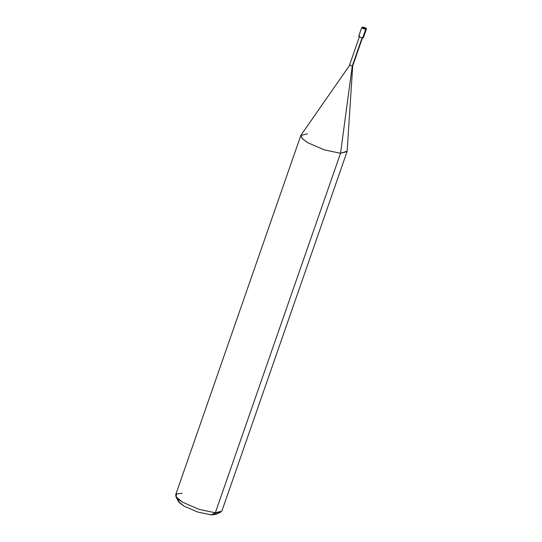 <?xml version="1.0" encoding="UTF-8"?>
<svg xmlns="http://www.w3.org/2000/svg" width="542" height="542" viewBox="0 0 542 542"><rect width="100%" height="100%" fill="white"/><g stroke="black" fill="none" stroke-linecap="round" stroke-linejoin="round"><path stroke-width="0.81" d="M358.757 36.118L361.751 27.513L362.7 27.1C365.437 27.628 366.975 28.679 366.372 29.126L363.377 37.73L362.727 37.899C359.529 37.141 358.418 36.49 359.407 35.948C358.418 36.49 359.529 37.141 362.727 37.899L365.721 29.295L365.572 28.76L362.808 27.134C365.477 27.764 366.399 28.306 365.572 28.76C366.399 28.306 365.477 27.764 362.808 27.134L362.402 27.344L362.808 27.134L365.572 28.76C362.91 28.123 361.988 27.581 362.808 27.134C361.988 27.581 362.91 28.123 365.572 28.76L365.721 29.295L366.372 29.126L365.721 29.295C362.523 28.536 361.419 27.886 362.402 27.344L362.808 27.134M362.402 27.344C361.419 27.886 362.523 28.536 365.721 29.295L362.971 37.188M178.555 499.521L179.023 502.353L183.921 506.065L197.654 512.021L211.265 514.9L215.33 512.786L340.525 153.284L352.273 66.002L362.171 37.574L352.273 66.002L352.713 65.867L347.137 151.204L340.525 153.284L347.063 151.591L221.868 511.092L215.33 512.786L220.675 512.217L215.716 514.426L211.265 514.9L216.759 512.82M362.605 37.459L352.707 65.894L352.273 66.002C350.139 65.501 349.4 65.067 350.057 64.708L300.993 135.134L302.077 138.488L307.707 142.681L324.191 149.822L340.525 153.284L215.33 512.786L198.995 509.324L182.518 502.183L177.146 498.267L175.628 494.988L300.817 135.486L302.341 138.766L307.707 142.681L324.191 149.822L340.525 153.284L352.273 66.002C350.139 65.501 349.4 65.067 350.057 64.708M307.355 133.793L300.817 135.486M182.166 493.295L176.739 493.904L175.865 496.614L182.518 502.183L198.995 509.324L215.33 512.786L211.265 514.9L197.654 512.021L183.921 506.065L178.379 501.425L175.865 496.614M359.522 36.389L349.624 64.816"/></g></svg>
